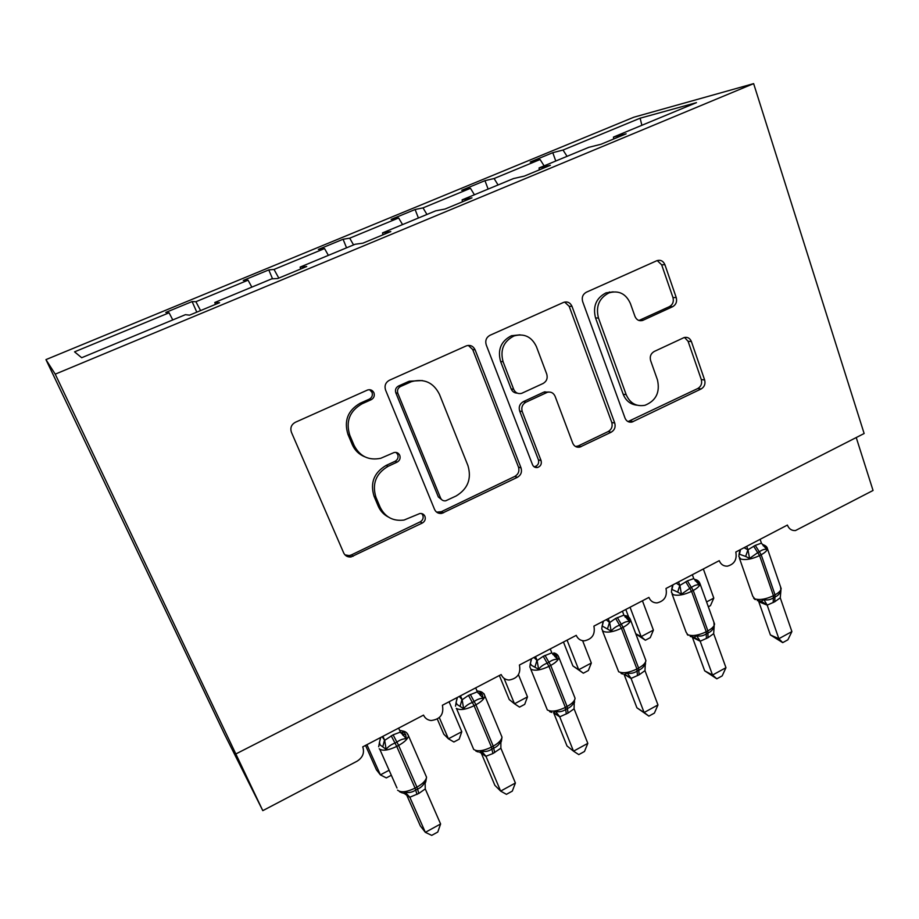 <?xml version="1.0" encoding="UTF-8"?>
<svg xmlns="http://www.w3.org/2000/svg" width="919" height="919" viewBox="0 0 919 919"><rect width="100%" height="100%" fill="white"/><g stroke="black" fill="none" stroke-linecap="round" stroke-linejoin="round"><path stroke-width="1.38" d="M373.941 392.815C372.551 390.15 370.426 389.219 367.566 390.012L295.321 422.292C291.334 424.578 290.025 427.898 291.415 432.263L343.695 552.939C345.199 555.915 347.635 557.247 351.012 556.948L422.326 523.026C424.934 521.441 425.807 519.212 424.946 516.34C423.889 514.181 422.166 513.25 419.776 513.549L404.05 520.051C393.079 521.418 385.107 517.133 380.133 507.196L375.963 497.328C371.85 483.888 375.894 473.549 388.117 466.312L397.111 462.131C399.765 460.557 400.65 458.305 399.765 455.364C398.559 452.964 396.64 452.022 394.01 452.55L380.742 458.294C368.668 460.706 359.766 456.387 354.056 445.313L349.783 435.192C345.544 421.43 349.645 410.965 362.086 403.786L371.253 399.673C373.953 398.111 374.849 395.825 373.941 392.815M364.59 456.72C358.892 454.354 354.768 450.287 352.23 444.532L347.979 434.446C343.763 420.764 347.841 410.345 360.225 403.211L369.346 399.122C372.034 397.571 372.919 395.296 372.011 392.298L369.599 389.702M344.958 554.869L349.22 555.593L351.345 554.938L420.201 521.854C422.797 520.28 423.67 518.063 422.809 515.203L421.683 513.572M388.209 516.949C383.637 514.548 380.305 510.93 378.203 506.105L374.056 496.271C369.955 482.912 373.976 472.619 386.141 465.428L395.101 461.269C397.743 459.707 398.616 457.455 397.732 454.526L396.066 452.424M672.674 306.693C676.051 304.694 677.234 301.65 676.235 297.572L664.896 264.683C663.242 260.962 660.612 259.618 656.982 260.651L586.311 292.231C582.784 294.287 581.555 297.4 582.657 301.593L625.035 418.134C626.436 421.293 628.757 422.602 631.996 422.062L701.14 388.955C704.448 386.933 705.608 383.935 704.643 379.984L691.387 341.512C689.928 338.135 687.515 336.813 684.173 337.537L654.202 351.483C650.801 353.528 649.607 356.572 650.629 360.616L657.453 379.88C660.21 392.264 656.063 400.73 645 405.279C636.281 406.818 630.02 403.292 626.195 394.699L598.476 318.054C595.569 306.475 599.085 298.066 609.021 292.851C618.832 290.151 625.965 293.724 630.411 303.557L634.983 316.446C636.568 319.973 639.119 321.317 642.622 320.455L672.674 306.693L669.423 306.636C672.788 304.637 673.972 301.616 672.972 297.561L661.669 264.821L657.223 260.559M55.232 374.159L753.637 83.629L633.823 117.218L45.95 359.616L55.232 374.159L262.8 810.65L357.146 761.162C362.787 757.509 364.659 752.741 362.741 746.86L423.533 715.108C425.037 718.302 427.553 720.105 431.103 720.53C440.304 719.336 444.072 714.247 442.407 705.252L501.165 674.557C502.716 677.958 505.335 679.784 509.046 680.037C517.558 678.555 521.004 673.547 519.407 665.034L576.247 635.351C577.821 638.9 580.498 640.738 584.3 640.842C592.215 639.164 595.42 634.259 593.904 626.126L648.906 597.407C650.48 601.083 653.179 602.91 657.028 602.898C664.437 601.095 667.424 596.293 665.999 588.482L719.255 560.659C720.806 564.438 723.517 566.265 727.366 566.161C734.338 564.266 737.153 559.556 735.809 552.02L787.399 525.071C788.927 528.93 791.615 530.757 795.452 530.562L873.05 490.47L856.232 437.536M753.637 83.629L864.136 433.515L235.953 753.902M475.112 349.84C473.239 346.061 470.344 344.728 466.415 345.831L389.38 380.259C385.543 382.465 384.268 385.716 385.555 390.024L434.549 509.413C436.031 512.469 438.455 513.79 441.821 513.388L517.386 477.317C520.97 475.134 522.187 472.021 521.05 467.955L475.112 349.84L472.711 349.553L468.322 345.406M489.965 335.297L563.703 302.34C567.482 301.271 570.239 302.615 572.009 306.36L614.742 423.062C615.787 427.071 614.593 430.126 611.158 432.229L579.809 447.128C576.523 447.645 574.18 446.324 572.744 443.188L555.087 396.273C553.502 392.873 550.941 391.54 547.391 392.287L525.921 402.2C522.325 404.349 521.107 407.473 522.245 411.609L541.084 460.626C541.877 464.015 540.694 466.312 537.523 467.495C535.214 467.828 533.548 466.909 532.526 464.727L486.22 344.855C485.037 340.604 486.277 337.422 489.965 335.297M196.792 312.15L192.105 301.558L165.799 312.426L169.085 312.793L74.554 351.851L81.688 357.721L185.42 314.677L189.555 315.16L219.561 302.696L214.782 302.5L271.783 278.848L277.779 278.514L306.716 266.499L300.122 267.084L355.148 244.259L362.879 243.167L390.805 231.565L382.522 232.898L435.675 210.842L445.014 209.05L471.975 197.861L462.119 199.871L513.503 178.562L524.335 176.103L550.378 165.294L539.062 167.947L588.746 147.339L600.969 144.272L626.149 133.818L613.478 137.069L613.628 139.022M539.062 167.947L539.304 169.889M462.119 199.871L462.452 201.812M382.522 232.898L382.947 234.827M300.122 267.084L300.662 269.003M555.777 161.02L552.779 152.68L530.217 161.997L540.096 159.515L494.089 178.527L498.075 184.96M544.117 165.857L540.096 159.515M488.127 189.084L484.968 180.664L461.729 190.267L470.459 188.292L423.016 207.889L426.944 214.472M474.411 194.771L470.459 188.292M418.409 218.01L415.101 209.509L391.149 219.4L398.639 217.964L349.702 238.182L353.562 244.913M402.545 224.592L398.639 217.964M346.555 247.82L343.074 239.25L318.365 249.44L324.545 248.567L274.034 269.439L278.79 278.089M328.382 255.367L324.545 248.567M272.541 278.802L268.773 269.91L243.282 280.433L248.061 280.169L195.908 301.719L192.105 301.558M251.829 287.119L248.061 280.169M214.782 302.5L215.437 304.407M172.772 319.927L169.085 312.793M262.8 810.65L224.604 734.384L45.95 359.616M567.057 156.333L563.025 150.05L552.779 152.68M484.968 180.664L494.089 178.527M415.101 209.509L423.016 207.889M343.074 239.25L349.702 238.182M268.773 269.91L274.034 269.439M641.876 125.294L640.129 118.195L563.025 150.05M640.129 118.195L696.464 102.641L613.478 137.069M200.572 310.588L195.908 301.719M609.63 292.621L609.4 291.955M436.617 512.147L441.338 511.699L514.835 476.398C518.396 474.238 519.614 471.125 518.477 467.093L472.711 349.553M400.512 386.52C397.847 388.059 396.951 390.334 397.847 393.332L440.569 498.006C441.625 500.189 443.349 501.119 445.726 500.798L456.065 496.007C467.817 488.919 471.78 478.799 467.955 465.646L439.477 394.389C433.504 382.522 424.153 378.272 411.448 381.661L400.512 386.52L398.467 386.037C395.802 387.577 394.917 389.828 395.813 392.815L397.847 393.332M441.821 499.775L438.352 496.972L395.813 392.815M422.361 380.546L409.346 381.213L407.933 381.787L410.023 382.247M398.467 386.037L407.933 381.787M575.558 446.531L578.304 445.91L608.194 431.551C611.617 429.46 612.812 426.427 611.767 422.441L569.171 306.303L564.645 302.064M548.873 392.034L543.83 392.126L523.313 401.66C519.74 403.797 518.511 406.91 519.66 411.023L538.419 459.799L541.084 460.626M534.019 466.737L534.881 466.634C538.04 465.451 539.223 463.176 538.419 459.799M536.409 346.624C531.676 336.733 524.221 333.172 514.02 335.94C503.566 341.328 499.925 349.932 503.095 361.753L513.698 389.357C515.352 392.815 517.983 394.159 521.601 393.366L543.083 383.487C546.644 381.374 547.873 378.249 546.748 374.113L536.409 346.624M520.062 334.826L511.446 335.734C501.039 341.087 497.42 349.645 500.568 361.408L503.095 361.753M517.282 393.148C514.399 393.068 512.354 391.643 511.136 388.875L500.568 361.408M638.946 320.49L669.423 306.636M613.168 291.851L606.035 292.851C596.132 298.043 592.64 306.406 595.535 317.94L598.476 318.054M637.005 405.187C630.457 404.452 625.839 400.787 623.162 394.205L595.535 317.94M627.999 421.591L697.808 388.507C701.105 386.485 702.265 383.51 701.3 379.57L688.078 341.282L684.529 337.445M365.521 745.401L376.422 769.8L380.397 774.878L366.911 744.677M391.322 775.257L386.325 777.911L380.397 774.878L389.105 770.248M399.604 730.318L403.487 731.179L405.67 734.763L406.393 738.738C403.372 738.612 400.213 739.738 396.893 742.104L395.009 743.092C391.184 744.482 388.232 746.573 386.152 749.376L380.029 744.884L379.513 742.23L378.685 746.768M403.384 793.281L405.084 792.167C408.76 793.028 412.286 792.339 415.687 790.099L417.548 789.099C421.178 787.56 423.682 785.01 425.06 781.449L425.784 781.759L426.554 777.221L425.394 774.545M440.603 823.975L437.777 832.04L431.712 835.371L425.348 832.338L440.603 823.975L425.267 788.916L418.869 793.43L409.828 797.221L425.348 832.338L420.374 825.974L406.164 793.855M404.061 793.315L409.931 797.474L407.083 794.338M398.639 728.112L400.385 732.098L406.393 738.738M382.132 736.728L384.682 740.323L393.102 734.821L400.385 732.098M382.913 736.326L384.567 740.048M386.152 749.376L384.682 740.323M379.513 742.23L380.592 737.647M405.084 792.167L409.828 797.221M425.06 781.449L425.267 788.916M437.318 719.083L443.785 734.178L448.415 738.807L461.786 731.719L449.069 701.771M461.786 731.719L459.201 739.175L453.894 742.001L448.415 738.807L439.339 717.601M499.362 675.511L509.252 699.566L514.491 703.782L527.483 696.889L518.442 674.672M527.483 696.889L524.703 704.368L519.534 707.113L514.491 703.782L504.037 678.314M563.462 642.025L572.893 665.93L578.706 669.733L591.331 663.036L582.623 640.704M591.331 663.036L588.355 670.525L583.335 673.202L578.706 669.733L567.069 640.141M583.335 673.202L572.893 665.93M635.73 633.719L641.14 636.626L653.409 630.124L642.438 600.785M653.409 630.124L650.261 637.625L645.379 640.221L641.14 636.626L630.055 607.252M628.711 617.166L625.793 609.469M645.379 640.221L635.81 633.938M476.972 690.916L479.844 691.41L482.291 694.58L483.222 698.371C480.384 698.187 477.375 699.233 474.17 701.53L472.343 702.484C468.644 703.816 465.738 705.872 463.635 708.664L457.111 704.517L456.088 702.53L457.157 697.647M479.638 752.351L481.545 751.133C485.152 751.983 488.598 751.317 491.906 749.134L493.698 748.169C497.202 746.688 499.591 744.218 500.878 740.76L501.406 741.196L502.004 737.141L484.91 696.039C484.336 698.877 481.338 701.783 475.927 704.77L474.101 705.723C465.853 709.64 459.914 710.513 456.295 708.342M515.398 783.011L512.297 791.121L506.438 794.338L500.637 791.098L515.398 783.011L500.878 748.204L492.894 753.557L485.944 756.245L500.637 791.098L494.87 785.32L481.016 752.512M480.051 752.362L486.036 756.498L481.694 752.695M475.697 687.86L477.352 691.823L483.222 698.371M459.282 696.441L462.154 699.773L468.483 695.384L477.352 691.823M460.488 695.809L462.05 699.508M463.635 708.664L462.154 699.773M481.545 751.133L485.944 756.245M500.878 740.76L500.878 748.204M557.741 655.132L558.901 657.487C558.005 654.925 556.294 653.398 553.766 652.904L556.432 655.695L557.557 659.314C554.904 659.061 552.02 660.049 548.93 662.277L547.173 663.196C543.577 664.483 540.717 666.505 538.603 669.273L531.699 665.448L530.355 663.667L531.274 658.946M553.64 712.742L567.012 745.952L573.513 751.179L559.728 716.843L553.445 712.73L555.547 711.421C559.085 712.248 562.451 711.605 565.667 709.491L567.414 708.549C570.779 707.136 573.065 704.747 574.26 701.381L575.087 698.291L574.191 696.028M559.694 716.843L554.054 712.776M587.815 743.356L584.473 751.489L578.786 754.614L573.513 751.179L587.815 743.356L574.076 708.802L568.068 713.075L559.728 716.843M550.263 648.929L551.825 652.846L557.557 659.314M533.928 657.453L537.11 660.543L543.255 656.281L551.825 652.846M535.536 656.614L537.018 660.279M538.603 669.273L537.11 660.543M555.547 711.421L559.614 716.59M574.26 701.381L574.076 708.802M629.446 617.89L630.595 620.118C629.722 617.591 627.999 616.086 625.448 615.604L628.217 618.039L629.526 621.508C627.034 621.187 624.288 622.117 621.313 624.277L619.601 625.173C616.109 626.402 613.306 628.401 611.169 631.146L602.267 626.046L603.036 621.462M648.883 716.119L644.116 712.512L657.97 704.93L654.397 713.098L648.883 716.119L636.913 707.802L644.116 712.512L631.066 678.429L624.909 674.374L627.195 672.961C630.664 673.788 633.972 673.168 637.097 671.1L638.785 670.192C642.025 668.825 644.208 666.516 645.322 663.242L645.908 660.623L645.138 658.578M636.913 707.802L624.058 674.316M631.02 678.44L624.219 674.339M657.97 704.93L644.977 670.64L639.142 674.799L631.066 678.429M622.439 611.227L623.921 615.121L629.526 621.508M606.195 619.705L609.676 622.577L615.627 618.418L623.921 615.121M608.183 618.671L609.584 622.312M611.169 631.146L609.676 622.577M627.195 672.961L630.962 678.176M645.322 663.242L644.977 670.64M677.659 592.123L671.697 589.32L671.41 592.227L673.076 594.639C677.774 596.052 683.943 594.949 691.582 591.342L689.744 588.344L681.45 594.214L677.659 592.123L679.784 585.472L687.378 580.888L693.753 578.579L692.352 574.708M690.226 636.488L694.155 637.212L696.613 635.707C700.025 636.522 703.253 635.925 706.297 633.903L707.929 633.03C711.065 631.721 713.144 629.469 714.166 626.287L713.902 622.255M704.678 670.824L712.535 675.051L725.964 667.688L722.173 675.89L716.831 678.819L704.678 670.824L692.317 637.085M716.831 678.819L712.535 675.051L700.186 641.221L692.421 637.338M725.964 667.688L713.661 633.662L708.009 637.706L700.186 641.221L694.155 637.212M676.2 583.151L679.784 585.472M678.544 581.922L679.865 585.529M699.095 581.865L700.071 583.875C699.21 581.394 697.51 579.912 694.959 579.452L697.762 581.566L699.233 584.875C696.901 584.507 694.282 585.369 691.41 587.471L689.744 588.344L685.723 581.75M681.45 594.214L679.957 585.794M693.753 578.579L699.233 584.875M671.709 589.309L672.57 585.15M696.613 635.707L700.094 640.968M714.166 626.287L713.661 633.662M706.585 601.934L713.799 598.097L703.345 568.964M713.799 598.097L710.479 605.621L708.319 606.77M745.665 556.443L739.083 554.1L738.887 556.65L740.875 559.074C745.895 560.257 752.121 559.097 759.576 555.581L757.727 552.652L749.559 558.442L745.665 556.443L747.882 549.838L755.257 545.381L761.426 543.163L760.105 539.327M757.256 600.612L761.277 601.175L763.896 599.602C767.239 600.406 770.398 599.82 773.361 597.855L774.947 597.005C777.979 595.753 779.967 593.571 780.92 590.457L780.599 586.988M770.409 634.949L778.864 638.716L791.891 631.583L787.893 639.796L782.724 642.634L770.409 634.949L758.703 601.474M782.724 642.634L778.864 638.716L767.193 605.15L758.795 601.727M791.891 631.583L780.254 597.809L774.763 601.75L767.193 605.15M744.045 547.713L747.882 549.838M746.722 546.323L747.963 549.895M766.618 546.931L767.445 548.723C767.204 546.897 765.527 545.461 762.414 544.416L765.159 546.219L766.791 549.378C764.597 548.965 762.115 549.769 759.324 551.802L757.727 552.652L753.649 546.219M749.559 558.442L748.055 550.159M761.426 543.163L766.791 549.378M739.106 554.042L739.979 549.941M763.896 599.602L767.089 604.897M780.92 590.457L780.254 597.809M360.225 403.211L362.086 403.786M347.979 434.446L349.783 435.192M352.23 444.532L354.056 445.313M395.101 461.269L397.111 462.131M386.141 465.428L388.117 466.312M374.056 496.271L375.963 497.328M378.203 506.105L380.133 507.196M420.201 521.854L422.326 523.026M351.345 554.938L353.137 556.282M369.346 399.122L371.253 399.673M518.477 467.093L521.05 467.955M514.835 476.398L517.386 477.317M441.338 511.699L443.567 512.813M438.352 496.972L440.569 498.006M569.171 306.303L572.009 306.36M611.767 422.441L614.742 423.062M608.194 431.551L611.158 432.229M578.304 445.91L581.13 446.668M543.83 392.126L546.529 392.62M523.313 401.66L525.921 402.2M519.66 411.023L522.245 411.609M511.136 388.875L513.698 389.357M640.049 320.111L643.174 320.237M623.162 394.205L626.195 394.699M688.078 341.282L691.387 341.512M701.3 379.57L704.643 379.984M697.808 388.507L701.14 388.955M630.147 421.005L633.191 421.626M661.669 264.821L664.896 264.683M672.972 297.561L676.235 297.572M391.218 735.809L396.732 746.423C388.255 750.444 382.407 751.225 379.214 748.767M397.582 790.145C400.868 792.833 406.692 792.155 415.078 788.123L417.008 794.43M418.869 793.43L416.939 787.124C422.763 783.815 425.968 780.518 426.554 777.221L408.495 735.82C407.818 738.956 404.521 742.161 398.616 745.424L396.732 746.423L415.078 788.123L416.939 787.124L398.616 745.424L393.102 734.821M406.853 733.006L408.495 735.82C407.485 733.178 405.807 731.639 403.464 731.168M400.673 732.627L402.602 732.409M382.786 746.768L384.51 739.967M379.352 742.678L380.753 737.452M400.799 732.822L402.579 734.258L405.67 734.763M468.483 695.384L474.101 705.723L491.458 747.113L492.894 753.557M456.513 708.515L473.676 749.399C477.363 751.799 483.291 751.041 491.458 747.113L493.25 746.148C498.592 743.126 501.51 740.128 502.004 737.141M484.026 693.788L484.91 696.039C483.945 693.42 482.257 691.881 479.81 691.398M494.686 752.592L493.25 746.148L475.927 704.77L470.31 694.431M460.143 706.194L461.981 699.428M456.088 702.53L457.398 697.418M478.075 693.041L482.291 694.58M543.255 656.281L548.953 666.355C540.912 670.169 534.892 671.123 530.895 669.216L529.838 666.93L530.332 663.3M530.711 669.066L547.333 709.962C551.4 712.087 557.408 711.237 565.369 707.423L566.334 714.006M568.068 713.075L567.103 706.481C572.009 703.736 574.674 701.002 575.087 698.291L558.901 657.487C558.419 660.049 555.696 662.702 550.722 665.425L548.953 666.355L565.369 707.423L567.103 706.481L550.722 665.425L545.013 655.362M535.007 666.93L536.949 660.21M530.355 663.667L531.596 658.67M552.847 654.5L556.432 655.695M615.627 618.418L621.416 628.251C613.582 631.95 607.482 632.984 603.117 631.33L601.761 628.964L602.152 625.701M602.508 630.905L618.671 671.766C623.093 673.638 629.182 672.708 636.924 668.998L637.464 675.695M639.142 674.799L638.613 668.09C643.128 665.563 645.552 663.081 645.908 660.623L630.595 620.118C630.181 622.439 627.688 624.851 623.116 627.344L621.416 628.251L636.924 668.998L638.613 668.09L623.116 627.344L617.338 617.534M625.046 616.936L626.23 616.982M607.47 628.929L609.504 622.243M602.267 626.046L603.427 621.152M625.219 617.143L628.217 618.039M672.053 593.961L686.079 632.146L687.803 634.753C692.547 636.385 698.693 635.385 706.251 631.767L706.378 638.579M708.009 637.706L707.894 630.882C712.041 628.573 714.27 626.298 714.568 624.081L700.071 583.875C699.727 585.977 697.441 588.183 693.236 590.469L691.582 591.342L706.251 631.767L707.894 630.882L693.236 590.469L687.378 580.888M695.235 580.831L696.2 580.911M671.938 589.584L673.03 584.806M695.304 580.911L697.762 581.566M739.427 558.201L752.764 596.247L754.809 598.878C759.864 600.279 766.078 599.211 773.453 595.684L773.189 602.6M774.763 601.75L775.039 594.834C778.864 592.698 780.909 590.63 781.161 588.619L767.445 548.723C767.147 550.619 765.056 552.629 761.185 554.731L759.576 555.581L773.453 595.684L775.039 594.834L761.185 554.731L755.257 545.381M763.298 545.863L764.08 545.966M739.473 554.249L740.507 549.562M763.195 545.748L765.159 546.219M767.135 605.15L761.277 601.175M349.22 555.593L351.012 556.948M439.604 512.274L441.821 513.388M409.346 381.213L411.448 381.661M576.983 446.381L579.809 447.128M544.691 391.804L547.391 392.287M534.881 466.634L537.523 467.495M511.446 335.734L514.02 335.94M639.498 320.329L642.622 320.455M606.035 292.851L609.021 292.851M628.952 421.442L631.996 422.062M399.65 791.787L402.327 792.948M396.985 788.008L379.811 749.307M403.487 731.191L402.798 731.754L402.89 735.28M425.083 783.447L425.784 781.759M475.904 751.087L478.282 752.006M456.157 702.139L455.525 706.171M479.844 691.421L480.166 695.315M500.878 742.483L501.406 741.196M549.665 711.674L551.745 712.397M553.801 652.915L554.904 656.625M574.249 702.84L574.628 701.909M621.072 673.489L622.852 674.052M625.471 615.615L627.24 619.13M645.31 664.471L645.575 663.817M688.032 635.224L687.159 634.363M694.971 579.464L697.28 582.795M755.234 599.659L753.683 598.223M762.425 544.416L765.136 547.563"/></g></svg>
